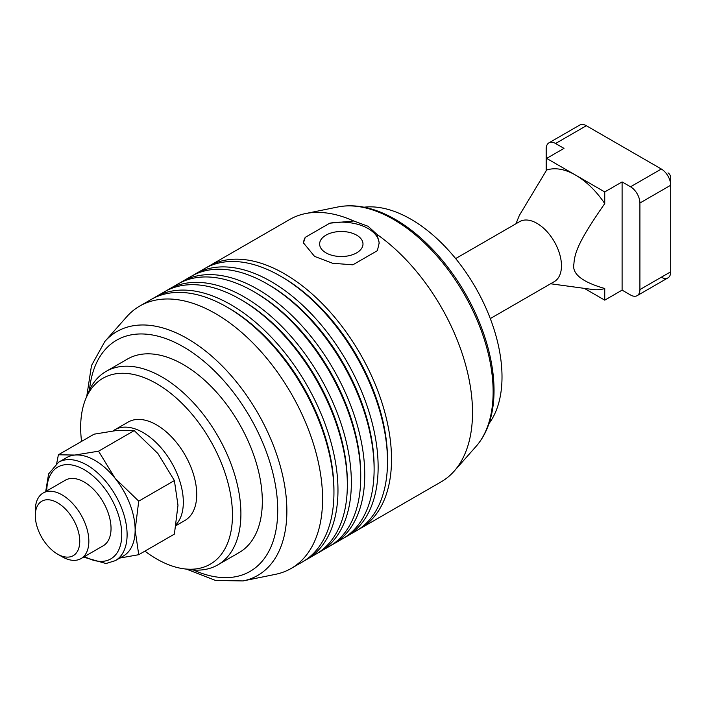 <?xml version="1.0" encoding="UTF-8"?>
<svg xmlns="http://www.w3.org/2000/svg" width="706" height="706" viewBox="0 0 706 706"><rect width="100%" height="100%" fill="white"/><g stroke="black" fill="none" stroke-linecap="round" stroke-linejoin="round"><path stroke-width="1.06" d="M455.644 258.572L519.642 221.622A34.647 20.006 60 0 1 536.966 223.343A34.647 20.006 60 0 1 559.602 253.869A34.647 20.006 60 0 1 554.289 281.632L490.291 318.582M550.592 283.768L592.413 289.469A66.267 38.256 -120 0 0 604.742 288.498L604.742 300.156L584.339 288.375M604.742 203.593A66.267 38.256 -120 0 0 575.69 175.167L604.742 191.935L604.742 203.593C579.185 240.384 574.728 252.104 573.907 263.85C571.816 273.822 582.097 282.038 604.742 288.498M546.188 170.693L546.188 148.913A13.255 7.651 60 0 1 548.933 142.841L579.732 125.068A13.255 7.651 60 0 1 586.351 125.721L661.328 169.008A13.255 7.651 60 0 1 667.955 176.006A13.255 7.651 60 0 1 670.7 185.237L670.7 177.515A3.786 2.189 -120 0 0 669.915 174.876A3.786 2.189 -120 0 0 668.026 172.873M579.732 125.068L548.933 142.841A13.255 7.651 60 0 1 555.56 143.503L586.351 125.721M661.328 169.008L630.537 186.79A13.255 7.651 60 0 1 637.165 193.779A13.255 7.651 60 0 1 639.91 203.019L670.7 185.237L670.7 271.81A13.255 7.651 60 0 1 667.955 277.882L667.955 277.882A13.255 7.651 60 0 1 661.328 277.22M670.7 271.81L639.91 289.592A13.255 7.651 60 0 1 637.165 295.655L667.955 277.882L637.165 295.655A13.255 7.651 60 0 1 630.537 295.002L622.101 290.131L622.101 181.919L604.742 191.935M62.075 494.888A37.859 21.86 -120 0 0 43.145 493.017A37.859 21.86 -120 0 0 35.3 510.35L35.3 515.601A31.426 18.144 60 0 1 57.521 502.769A31.426 18.144 60 0 1 79.752 541.264A31.426 18.144 60 0 1 57.521 554.095L62.075 556.725A37.859 21.86 -120 0 0 81.005 558.596A37.859 21.86 -120 0 0 86.812 528.256A37.859 21.86 -120 0 0 62.075 494.888M62.075 556.725L57.521 554.095A31.426 18.144 60 0 1 35.3 515.601M639.91 289.592L639.91 203.019M546.638 158.391L575.69 175.167A66.267 38.256 -120 0 0 546.638 170.049L546.638 158.391L563.997 148.375L555.56 143.503M630.537 186.79L622.101 181.919M622.101 290.131L604.742 300.156M515.945 223.758L519.342 215.445L546.638 170.049M364.022 207.202A128.748 74.333 60 0 1 455.767 258.723A128.748 74.333 60 0 1 502.01 376.933A128.748 74.333 60 0 1 488.967 423.618M94.975 460.436A56.798 32.794 60 0 1 115.052 478.244L98.558 451.187L74.889 455.052A56.798 32.794 60 0 1 94.975 460.436M58.536 462.262L66.576 457.62A56.798 32.794 60 0 1 74.889 455.052L58.395 454.779L94.066 434.181L117.734 430.316L134.228 430.598L157.897 453.508L174.391 480.565L177.983 505.267L174.391 534.115L138.729 554.704L135.137 530.003A56.798 32.794 60 0 1 123.374 556.001L115.343 560.643A56.798 32.794 -120 0 0 124.044 515.124A56.798 32.794 -120 0 0 86.944 465.069A56.798 32.794 -120 0 0 66.858 459.694A56.798 32.794 -120 0 0 58.536 462.262L48.617 473.885L45.696 491.544M115.052 478.244A56.798 32.794 60 0 1 135.137 530.003L138.729 501.154L115.052 478.244M65.067 480.362A37.868 21.86 60 0 1 65.331 480.204A37.868 21.86 60 0 1 70.874 478.492A37.868 21.86 60 0 1 105.503 506.44A37.868 21.86 60 0 1 103.2 545.791A37.868 21.86 60 0 1 102.926 545.941M58.395 454.779L56.692 463.454M119.835 558.049L138.729 554.704M138.729 501.154L174.391 480.565M98.558 451.187L134.228 430.598M356.645 235.16A21.683 12.514 -0 0 0 333.02 232.442A21.683 12.514 -0 0 0 319.633 244.002A21.683 12.514 -0 0 0 325.987 252.854A21.683 12.514 -0 0 0 349.611 255.572A21.683 12.514 -0 0 0 362.99 244.002A21.683 12.514 -0 0 0 356.645 235.16M379.175 243.482A37.868 21.86 -0 0 0 368.091 228.55A37.868 21.86 -0 0 0 329.781 223.184L353.741 220.996L368.091 226.282L377.083 234.48L379.184 242.864L377.383 250.665L352.841 264.829L332.544 263.25L314.541 256.375L303.448 242.864L305.248 237.348A37.868 21.86 -0 0 0 303.465 243.376M176.271 524.364A56.798 32.794 -120 0 0 183.331 502.178A56.798 32.794 -120 0 0 158.541 445.009A56.798 32.794 -120 0 0 114.769 429.795L128.157 422.064A56.798 32.794 60 0 1 171.929 437.288A56.798 32.794 60 0 1 196.727 494.447A56.798 32.794 60 0 1 184.954 520.446L176.068 525.582M206.699 267.468A151.472 87.447 60 0 1 208.685 266.259L289.681 219.495A151.472 87.447 60 0 1 305.398 213.591A151.472 87.447 60 0 1 353.741 220.996M377.083 234.48A151.472 87.447 60 0 1 472.517 412.516A151.472 87.447 60 0 1 454.126 471.193A151.472 87.447 60 0 1 441.144 481.854L360.148 528.617A151.472 87.447 60 0 1 358.118 529.729M494.032 390.489A139.709 80.66 -120 0 0 368.638 208.244C357.818 205.472 347.529 205.058 337.795 206.99A140.794 81.287 60 0 1 440.253 259.826A140.794 81.287 60 0 1 493.132 391.901A140.794 81.287 60 0 1 476.038 446.439C482.586 438.973 487.361 429.857 490.379 419.099A139.709 80.66 -120 0 0 494.032 390.489M275.481 574.331A151.472 87.447 -120 0 0 291.199 568.427A151.472 87.447 -120 0 0 322.571 499.08A151.472 87.447 -120 0 0 256.454 346.655A151.472 87.447 -120 0 0 139.735 306.069A151.472 87.447 -120 0 0 126.753 316.729L104.841 341.483A140.794 81.287 -120 0 1 216.477 360.431A140.794 81.287 -120 0 1 286.865 510.985A140.794 81.287 -120 0 1 243.085 580.932L275.481 574.331M106.059 371.427L127.477 359.054A111.707 64.493 60 0 1 213.565 388.98A111.707 64.493 60 0 1 262.323 501.401A111.707 64.493 60 0 1 239.193 552.542L217.766 564.906A111.707 64.493 -120 0 0 240.905 513.774A111.707 64.493 -120 0 0 192.138 401.352A111.707 64.493 -120 0 0 106.059 371.427A111.707 64.493 -120 0 0 88.126 393.013L85.655 399.049A107.338 61.969 60 0 1 170.331 393.021A107.338 61.969 60 0 1 232.459 515.08A107.338 61.969 60 0 1 183.639 568.762A107.338 61.969 60 0 1 144.915 551.139M183.639 568.762L190.099 569.645A111.707 64.493 -120 0 0 217.766 564.906M81.561 441.4A107.338 61.969 60 0 1 80.66 427.439A107.338 61.969 60 0 1 85.655 399.049M291.199 568.427L302.583 561.852A151.472 87.447 -120 0 0 333.947 492.514A151.472 87.447 -120 0 0 226.847 307.004L226.847 307.004A151.472 87.447 -120 0 0 151.11 299.503L139.735 306.069M306.598 559.531L315.97 554.122A151.472 87.447 -120 0 0 347.343 484.784A151.472 87.447 -120 0 0 240.234 299.273L240.234 299.273A151.472 87.447 -120 0 0 164.498 291.772L155.126 297.182A151.472 87.447 60 0 1 230.862 304.683A151.472 87.447 60 0 1 337.971 490.193A151.472 87.447 60 0 1 306.598 559.531A151.472 87.447 60 0 1 304.56 560.652M153.149 298.391A151.472 87.447 60 0 1 155.126 297.182M319.986 551.801L329.358 546.391A151.472 87.447 -120 0 0 360.731 477.053A151.472 87.447 -120 0 0 253.622 291.543L253.622 291.543A151.472 87.447 -120 0 0 177.886 284.041L168.513 289.451A151.472 87.447 60 0 1 244.25 296.952A151.472 87.447 60 0 1 351.359 482.463A151.472 87.447 60 0 1 319.986 551.801A151.472 87.447 60 0 1 317.947 552.922M166.537 290.66A151.472 87.447 60 0 1 168.513 289.451M333.373 544.079L342.745 538.669A151.472 87.447 -120 0 0 374.118 469.322A151.472 87.447 -120 0 0 267.009 283.812L267.009 283.812A151.472 87.447 -120 0 0 191.273 276.311L181.901 281.72A151.472 87.447 60 0 1 257.637 289.222A151.472 87.447 60 0 1 364.746 474.732A151.472 87.447 60 0 1 333.373 544.079A151.472 87.447 60 0 1 331.335 545.191M179.924 282.93A151.472 87.447 60 0 1 181.901 281.72M305.248 237.348L329.781 223.184M208.685 266.259A151.472 87.447 60 0 1 284.412 273.769A151.472 87.447 60 0 1 391.521 459.279A151.472 87.447 60 0 1 360.148 528.617M346.761 536.348L356.133 530.938A151.472 87.447 -120 0 0 387.506 461.592A151.472 87.447 -120 0 0 280.397 276.081L280.397 276.081A151.472 87.447 -120 0 0 204.661 268.58L195.288 273.99A151.472 87.447 60 0 1 271.025 281.491A151.472 87.447 60 0 1 378.134 467.01A151.472 87.447 60 0 1 346.761 536.348A151.472 87.447 60 0 1 344.722 537.46M193.312 275.199A151.472 87.447 60 0 1 195.288 273.99M280.406 276.09L282.409 277.246L280.397 276.081M387.506 461.592L387.506 459.279A148.631 85.814 -120 0 0 282.409 277.246M267.009 283.812L269.021 284.977L267.009 283.812M374.118 469.322L374.118 467.01A148.631 85.814 -120 0 0 269.021 284.977M253.622 291.543L255.634 292.699A148.631 85.814 -120 0 1 255.634 292.708L253.622 291.543M360.731 477.053L360.731 474.732A148.631 85.814 -120 0 0 255.634 292.708M240.234 299.273L242.246 300.429L240.234 299.273M347.343 484.784L347.343 482.463A148.631 85.814 -120 0 0 242.246 300.429M226.847 307.004L228.85 308.16A148.631 85.814 -120 0 1 228.859 308.16L226.847 307.004M333.947 492.514L333.947 490.193A148.631 85.814 -120 0 0 228.859 308.16M114.769 429.795A56.798 32.794 -120 0 0 113.189 430.81M46.781 490.917A53.012 30.605 60 0 1 65.517 464.689A53.012 30.605 60 0 1 116.728 510.094A53.012 30.605 60 0 1 103.005 561.305A53.012 30.605 60 0 1 84.641 556.496M89.494 389.941A133.478 77.069 60 0 1 188.396 349.894A133.478 77.069 60 0 1 277.723 510.288A133.478 77.069 60 0 1 193.453 569.998M43.145 493.017L65.596 480.054M81.005 558.596L103.464 545.632M115.343 560.643L106.024 563.529L83.555 557.122M337.795 206.99L305.398 213.591M86.741 396.393L91.498 365.523L104.841 341.483M186.481 569.151L215.595 580.464L243.085 580.932M476.038 446.439L454.126 471.193"/></g></svg>
